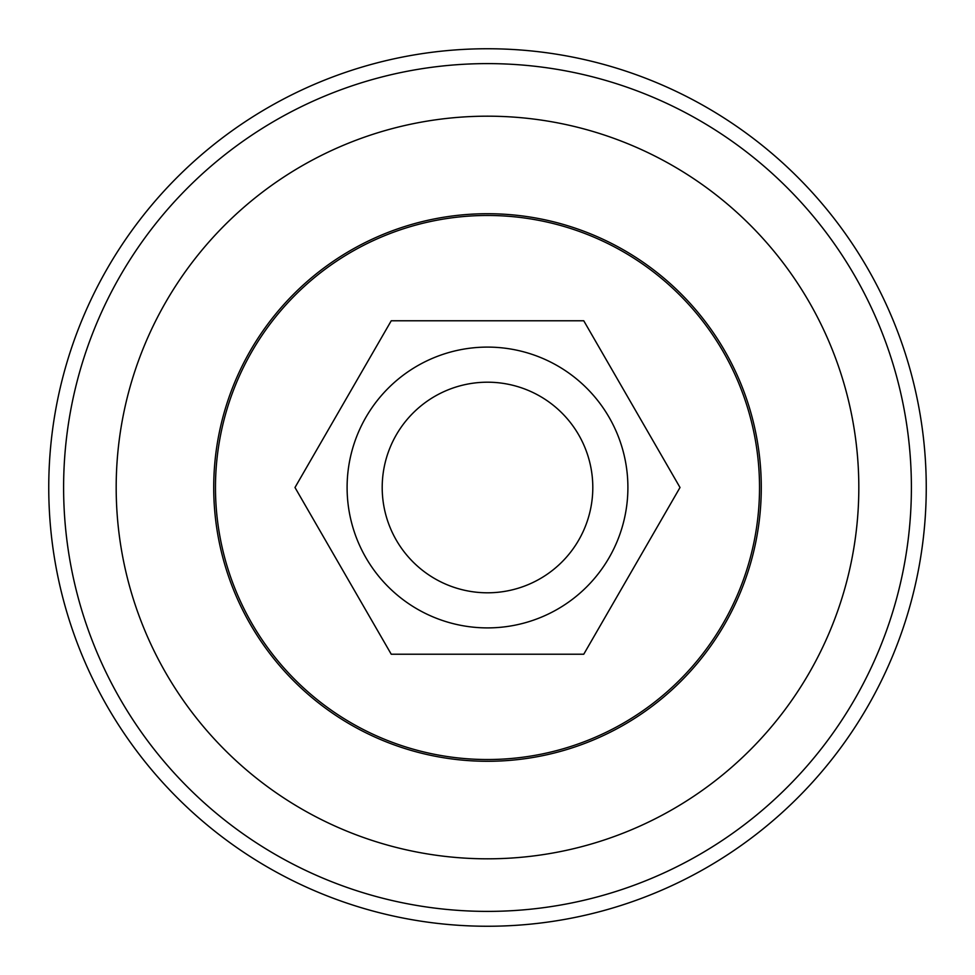 <?xml version="1.0" encoding="UTF-8"?>
<svg xmlns="http://www.w3.org/2000/svg" width="975" height="975" viewBox="0 0 975 975"><rect width="100%" height="100%" fill="white"/><g stroke="black" fill="none" stroke-linecap="round" stroke-linejoin="round"><path stroke-width="1.46" d="M347.1 487.5A140.4 140.4 0 0 0 487.5 627.9A140.4 140.4 0 0 0 627.9 487.5A140.4 140.4 0 0 0 487.5 347.1A140.4 140.4 0 0 0 347.1 487.5M382.2 487.5A105.3 105.3 0 0 0 487.5 592.8A105.3 105.3 0 0 0 592.8 487.5A105.3 105.3 0 0 0 487.5 382.2A105.3 105.3 0 0 0 382.2 487.5M215.475 487.5A272.025 272.025 0 0 0 487.5 759.525A272.025 272.025 0 0 0 759.525 487.5A272.025 272.025 0 0 0 487.5 215.475A272.025 272.025 0 0 0 215.475 487.5M680.014 487.5L583.757 320.775L391.243 320.775L294.986 487.5L391.243 654.225L583.757 654.225L680.014 487.5M213.72 487.5A273.78 273.78 0 0 0 487.5 761.28A273.78 273.78 0 0 0 761.28 487.5A273.78 273.78 0 0 0 487.5 213.72A273.78 273.78 0 0 0 213.72 487.5M487.5 926.25A438.75 438.75 0 0 0 926.25 487.5A438.75 438.75 0 0 0 487.5 48.75A438.75 438.75 0 0 0 48.75 487.5A438.75 438.75 0 0 0 487.5 926.25M487.5 911.393A423.893 423.893 0 0 0 911.393 487.5A423.893 423.893 0 0 0 487.5 63.607A423.893 423.893 0 0 0 63.607 487.5A423.893 423.893 0 0 0 487.5 911.393M487.5 858.817A371.317 371.317 0 0 0 858.817 487.5A371.317 371.317 0 0 0 487.5 116.183A371.317 371.317 0 0 0 116.183 487.5A371.317 371.317 0 0 0 487.5 858.817"/></g></svg>
